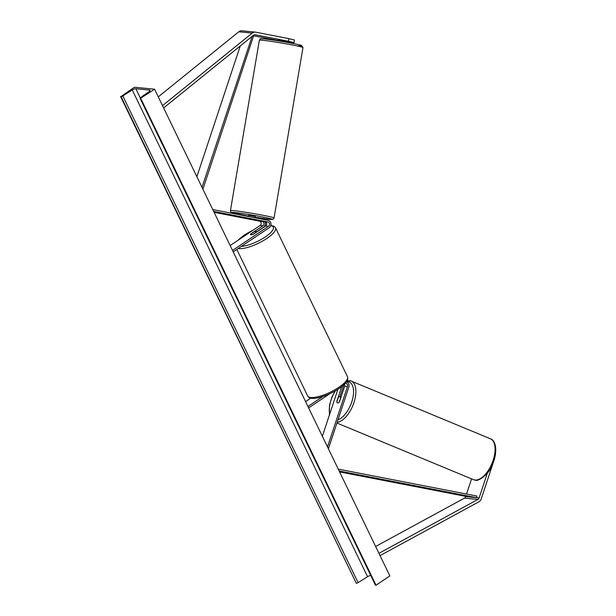 <?xml version="1.0" encoding="UTF-8"?>
<svg xmlns="http://www.w3.org/2000/svg" width="616" height="616" viewBox="0 0 616 616"><rect width="100%" height="100%" fill="white"/><g stroke="black" fill="none" stroke-linecap="round" stroke-linejoin="round"><path stroke-width="0.92" d="M251.066 218.988L262.401 221.46A2.325 2.01 -84.4 0 1 262.978 225.756L250.658 234.011A3.326 0.978 -25.8 0 0 250.512 234.581A3.326 0.978 -25.8 0 0 253.345 234.273L265.665 226.018A2.325 2.01 95.6 0 0 265.088 221.721L251.066 218.988M233.21 251.859L269.215 227.727A3.989 3.442 95.6 0 0 270.963 223.57A3.989 3.442 95.6 0 0 268.222 220.359L212.751 209.54M232.517 250.427L268.522 226.295A2.325 2.01 95.6 0 0 267.945 221.999L213.652 211.411M230.161 245.553L260.121 225.471A2.325 2.01 95.6 0 0 259.544 221.175L214.091 212.312M256.618 231.916L263.671 227.189A3.989 3.442 -84.4 0 0 265.019 221.706M278.702 40.148L291.53 42.389L293.994 42.635L288.457 41.272L255.24 34.789A2.664 2.295 95.6 0 0 253.515 35.251L163.633 107.931M278.378 40.525L253.823 35.82M284.939 41.642L288.842 42.127L284.985 41.372M288.457 41.272L288.904 38.646L294.44 40.009L293.994 42.635M288.904 38.646L255.686 32.171A5.321 4.589 95.6 0 0 255.317 32.117A5.321 4.589 95.6 0 0 252.583 32.833A5.321 4.589 95.6 0 0 252.237 33.087L162.516 105.629M255.317 32.117L241.872 30.8A5.321 4.589 95.6 0 0 239.139 31.516A5.321 4.589 95.6 0 0 238.8 31.77L158.281 96.874M471.563 478.863L466.543 494.032M465.765 496.388L465.688 496.612A2.664 2.295 -84.4 0 1 464.472 498.128L375.637 546.477M487.364 473.065L479.132 497.928A2.664 2.295 -84.4 0 1 477.916 499.437L378.94 553.314M493.501 461.838L481.273 498.814A5.321 4.589 -84.4 0 1 479.202 501.624A5.321 4.589 -84.4 0 1 478.848 501.84L380.049 555.609M344.46 384.192A2.325 2.01 -84.4 0 1 344.637 386.263L339.47 401.855A3.326 1.632 112.5 0 1 337.714 402.98A3.326 1.632 112.5 0 1 337.476 402.918A3.326 1.632 112.5 0 1 336.783 401.593L336.937 401.655M343.52 385.085A3.989 3.442 95.6 0 1 343.281 386.555L339.916 396.735M346.446 381.874A3.989 3.442 -84.4 0 1 348.825 387.102L328.405 448.779M345.083 383.545A2.325 2.01 -84.4 0 1 347.493 386.548L327.496 446.908M336.783 401.593L341.757 386.563M337.907 389.297L322.353 436.267M305.59 401.593L310.749 398.136M308.639 407.892L329.76 393.74M307.946 406.46L322.83 396.488M256.479 232.047L252.891 234.45A3.326 0.978 154.2 0 1 250.512 234.581A3.326 0.978 154.2 0 1 250.535 234.219L254.131 231.816A3.326 0.978 154.2 0 1 256.502 231.685A3.326 0.978 154.2 0 1 256.479 232.047L256.525 232.14M280.904 40.333L284.931 41.103M255.024 217.787L255.247 216.462L248.687 215.346L248.494 216.509M250.581 218.903L254.693 219.743L250.581 218.903M250.905 216.986L254.932 217.725L250.912 216.94M154.578 89.212L134.419 87.241L121.013 96.55A1.494 0.439 -25.8 0 0 122.807 95.927L132.271 89.974A2.995 0.878 154.2 0 1 135.851 88.735L149.626 90.082A2.995 0.878 154.2 0 1 150.058 90.29A2.995 0.878 154.2 0 1 149.064 91.615L140.602 97.667A1.494 0.439 -25.8 0 0 140.101 98.329A1.494 0.439 -25.8 0 0 140.317 98.437L154.578 89.212L389.866 575.929L376.037 585.2L140.748 98.483M143.443 95.634A4.158 1.725 56.2 0 1 143.459 95.203L143.975 95.257M370.917 575.444A2.995 0.878 154.2 0 0 367.56 576.692L358.096 582.651A1.494 0.439 -25.8 0 1 356.302 583.267L120.582 96.512M140.101 98.329L375.39 585.054A1.494 0.439 -25.8 0 0 375.606 585.162L376.037 585.2M340.663 397.728L339.185 402.194A3.326 1.632 112.5 0 1 337.714 402.98A3.326 1.632 112.5 0 1 337.476 402.918A3.326 1.632 112.5 0 1 336.829 401.971L338.315 397.497A3.326 1.632 112.5 0 1 339.786 396.712A3.326 1.632 112.5 0 1 340.024 396.773A3.326 1.632 112.5 0 1 340.663 397.728L340.817 397.79M252.106 36.383L202.01 187.333M240.255 45.969L196.874 176.692M253.861 35.02L202.918 189.197M339.57 471.887L468.206 496.858L476.607 497.682L339.139 470.994M476.607 497.682L476.884 496.042L338.238 469.123M268.522 226.295L265.665 226.018M267.945 221.999L265.088 221.721M262.401 221.46L259.544 221.175M262.978 225.756L260.121 225.471M252.237 33.087L238.8 31.77M479.132 497.928L465.688 496.612M477.916 499.437L464.472 498.128M347.493 386.548L344.637 386.263M241.38 246.385A20.459 5.998 -25.8 0 0 265.226 237.006A20.459 5.998 -25.8 0 0 270.747 225.679M265.789 225.926A20.459 5.998 -25.8 0 0 264.711 226.141M252.984 230.261A20.459 5.998 -25.8 0 0 244.56 234.989A20.459 5.998 -25.8 0 0 238.531 239.947M270.84 225.379L274.197 226.341L275.498 227.797A22.122 6.491 154.2 0 1 266.759 238.523A22.122 6.491 154.2 0 1 238.161 248.541M338.731 387.402A22.122 6.491 -25.8 0 0 347.47 376.676C348.687 379.957 345.799 383.96 338.815 388.696C332.209 393 325.464 395.996 318.572 397.682C309.571 399.407 308.755 397.435 307.638 395.934A22.122 6.491 -25.8 0 0 338.731 387.402M264.141 38.87A20.459 0.847 9.6 0 1 291.791 43.259A20.459 0.847 9.6 0 1 298.783 45.63M302.987 47.594A22.122 0.916 -170.4 0 0 287.048 43.982A22.122 0.916 -170.4 0 0 262.454 40.233A22.122 0.916 -170.4 0 0 259.375 40.186L230.438 210.564A22.122 0.916 9.6 0 1 233.518 210.618A22.122 0.916 9.6 0 1 258.119 214.368A22.122 0.916 9.6 0 1 274.058 217.972L302.987 47.594L301.64 45.553C300.57 44.629 272.873 39.624 264.025 38.854C258.089 38.554 260.999 38.823 259.375 40.186M274.058 217.972C272.426 219.335 275.337 219.604 269.408 219.304L255.109 217.294A20.459 0.847 -170.4 0 0 269.292 219.288A20.459 0.847 -170.4 0 0 262.3 216.917A20.459 0.847 -170.4 0 0 234.65 212.528A20.459 0.847 -170.4 0 0 248.548 216.178L231.785 212.605L230.777 211.896L230.438 210.564M140.294 97.929L135.851 88.735M149.958 90.768L149.626 90.082M356.302 583.267L121.013 96.55M375.606 585.162L140.317 98.437M367.56 576.692L132.271 89.974M358.096 582.651L122.807 95.927M473.488 479.664L475.421 480.141C477.562 481.889 489.343 474.736 492.785 463.694C497.928 451.505 495.803 440.224 490.436 438.792L490.436 438.792A22.122 10.857 112.5 0 1 492.592 461.861A22.122 10.857 112.5 0 1 475.067 480.049A22.122 10.857 112.5 0 1 473.488 479.664L336.929 423.038M329.668 414.16A20.459 10.041 112.5 0 1 335.443 390.798M346.562 381.712A20.459 10.041 112.5 0 1 347.801 381.697A20.459 10.041 112.5 0 1 352.514 399.391A20.459 10.041 112.5 0 1 337.999 419.796M337.16 422.33A22.122 10.857 -67.5 0 0 353.815 402.98A22.122 10.857 -67.5 0 0 351.236 381.081L351.236 381.081A22.122 10.857 -67.5 0 0 349.657 380.688M265.981 225.764L264.795 226.003M253.376 229.999L244.329 235.035L237.884 240.379M275.498 227.797L347.47 376.676M236.821 249.434L307.638 395.934M284.877 41.98L285.023 41.126M278.578 39.339L278.324 40.864M490.436 438.792L351.236 381.081L347.162 380.696M335.004 391.045L331.947 397.043L329.514 405.112L329.383 415.045M341.018 397.189L340.024 396.773"/></g></svg>
